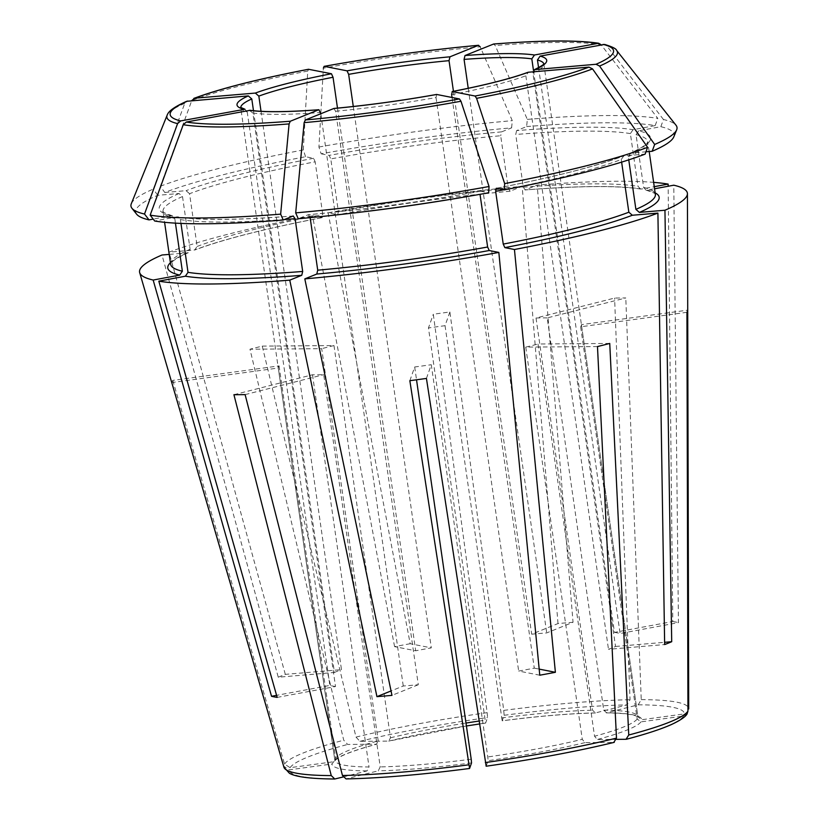 <?xml version="1.0" encoding="UTF-8"?>
<svg xmlns="http://www.w3.org/2000/svg" width="820" height="820" viewBox="0 0 820 820"><rect width="100%" height="100%" fill="white"/><g stroke="black" fill="none" stroke-linecap="round" stroke-linejoin="round"><path stroke-width="0.61" stroke-dasharray="4.1 3.07" d="M686.934 312.297L580.652 326.79A153.094 18.389 -8.2 0 0 581.411 324.648L687.693 310.155M581.411 324.648L637.929 716.885L641.732 719.724L684.372 713.902C687.016 713.297 688.451 711.657 688.697 708.982M580.652 326.79L637.171 719.017L640.973 721.866L683.624 716.044L687.119 713.789M172.036 382.52A260.473 31.293 -8.2 0 1 172.794 380.377L279.077 365.884A153.094 18.389 -8.2 0 0 278.318 368.026L334.837 760.263L331.987 764.004L289.337 769.826L283.802 766.239L172.036 382.52L278.318 368.026M547.217 317.914A153.094 18.389 -8.2 0 0 536.024 318.006L614.6 298.06A260.473 31.293 -8.2 0 1 625.793 297.967L547.217 317.914L603.745 710.151L606.677 712.826L638.206 704.821L641.24 699.634L625.793 297.967M536.024 318.006L592.553 710.233L595.484 712.908L627.013 704.903L630.047 699.726L614.6 298.06M595.053 712.959L595.484 712.908A156.446 18.798 171.8 0 0 502.188 720.79L504.136 715.286L503.746 710.397L449.883 311.979A260.473 31.293 -8.2 0 0 433.298 314.244L487.162 712.662L487.551 717.551L485.604 723.055L428.46 327.959L433.298 314.244M603.745 710.151A153.094 18.389 171.8 0 1 637.919 716.731L636.545 716.198C632.169 714.21 622.052 713.103 606.185 712.877L606.677 712.826A156.446 18.798 171.8 0 1 641.732 719.724M233.925 394.707L312.502 374.76A153.094 18.389 -8.2 0 0 323.695 374.668L380.224 766.905L378.235 770.82L346.06 778.908M245.118 394.615L323.695 374.668M573.036 622.288A215.691 25.912 171.8 0 0 558 623.559L531.678 634.188A153.094 18.389 171.8 0 1 546.714 632.917L573.036 622.288L537.182 185.095A276.74 33.251 171.8 0 1 653.632 182.368M558 623.559L522.155 186.365L510.163 191.203L508.287 188.477L500.682 135.741A244.872 29.417 -8.2 0 0 330.778 158.906L338.383 211.652L337.727 214.717L328.113 212.831A276.74 33.251 171.8 0 1 522.155 186.365M509.978 191.244L510.163 191.203A248.224 29.817 171.8 0 0 337.727 214.717L337.861 214.717C396.183 204.211 453.562 196.39 509.978 191.244M511.608 127.838L512.285 120.663A1016424.911 443926.465 85.2 0 0 480.192 46.781A227.622 27.347 -8.2 0 0 323.357 68.173A1016425.024 326853.209 79.4 0 0 318.929 147.036L321.163 153.811A272.004 32.677 171.8 0 1 511.608 127.838L501.614 131.866L500.682 135.741M453.45 91.297L531.678 634.188M468.23 88.293L546.714 632.917M526.645 126.567A272.004 32.677 171.8 0 1 655.18 125.583L633.03 129.703A248.224 29.817 -8.2 0 0 516.651 130.595L526.645 126.567L527.322 119.392A1016424.911 443926.465 85.2 0 0 495.229 45.51L493.404 44.065M516.651 130.595L515.718 134.47L523.314 187.206L525.2 189.933L537.182 185.095M640.553 189.051C617.624 185.494 579.115 185.802 525.005 189.973L525.2 189.933A248.224 29.817 171.8 0 1 641.588 189.03L654.257 186.673M333.76 108.506L335.646 111.233L418.292 684.741A153.094 18.389 171.8 0 1 403.255 686.012L391.048 690.942M418.292 684.741L391.97 695.37M480.551 191.193C422.218 201.699 364.838 209.53 308.422 214.666L310.144 217.648M461.711 197.497A244.872 29.417 -8.2 0 0 480.028 194.268L480.684 191.193A248.224 29.817 -8.2 0 1 308.238 214.717L298.244 218.745M426.431 378.43L431.269 364.715L487.787 756.952L488.115 760.673L486.168 766.177A199.526 23.975 171.8 0 0 613.78 742.397L584.988 742.623L582.272 739.343A153.094 18.389 171.8 0 1 487.787 756.952M410.195 643.72A215.691 25.912 171.8 0 0 394.584 646.631L415.689 650.783A153.094 18.389 171.8 0 1 431.299 647.872L410.195 643.72L328.113 212.831M394.584 646.631L312.502 215.742L322.106 217.628L322.762 214.553L315.167 161.817A244.872 29.417 -8.2 0 0 189.553 193.715L197.148 246.451L194.617 249.997L169.053 252.16A276.74 33.251 171.8 0 1 312.502 215.742M322.25 217.628L322.106 217.628A248.224 29.817 171.8 0 0 194.617 249.997L195.344 249.823C223.511 239.255 265.813 228.513 322.26 217.628M305.553 156.722L303.318 149.947A1016425.024 326853.209 79.4 0 1 307.736 71.084A227.622 27.347 -8.2 0 0 191.788 100.522A1016424.911 906166.666 68 0 0 160.361 186.242L164.748 192.474A272.004 32.677 171.8 0 1 305.553 156.722L313.558 158.301L315.167 161.817M307.736 71.084L308.668 69.269M337.491 108.117L415.689 650.783M353.287 106.487L431.299 647.872M321.163 153.811L329.179 155.39L330.778 158.906M452.045 97.488L534.281 668.146A153.094 18.389 171.8 0 1 518.67 671.057L539.775 675.208M534.281 668.146L539.181 669.11M253.482 110.7L334.437 672.472L278.267 677.217L162.001 254.999M136.684 214.256A272.004 32.677 171.8 0 1 157.696 195.314L179.026 193.51L182.511 196.554L190.107 249.29L187.575 252.847L169.217 254.395M190.107 249.29A244.872 29.417 171.8 0 0 170.632 264.255L170.826 263.62C170.99 263.599 170.498 260.729 188.415 252.632L187.575 252.847A248.224 29.817 171.8 0 0 170.406 262.718M157.696 195.314L153.32 189.082A1016424.911 906166.666 68 0 1 184.736 103.371L186.652 101.301M278.267 677.217A215.691 25.912 171.8 0 1 278.984 676.91A215.691 25.912 171.8 0 1 285.309 674.368L341.479 669.622L261.026 111.294M164.748 192.474L186.068 190.671L189.553 193.715M285.309 674.368L169.053 252.16M334.437 672.472A153.094 18.389 171.8 0 1 341.479 669.622M535.429 69.392L532.887 72.939L615.533 646.457A153.094 18.389 171.8 0 1 608.491 649.307L664.651 644.551M615.533 646.457L664.62 642.306M630.006 153.289L630.826 153.073L628.294 156.62L628.766 159.859M673.814 136.848A272.004 32.677 171.8 0 0 660.828 126.69L638.688 130.821A248.224 29.817 -8.2 0 1 630.826 153.073L645.965 151.792M240.793 107.522A153.094 18.389 -8.2 0 0 240.813 107.779A153.094 18.389 -8.2 0 0 247.22 111.909L244.913 109.265M172.794 380.377L284.55 764.096L290.095 767.684L332.746 761.862L334.96 760.509L335.595 758.121A153.094 18.389 171.8 0 1 378.225 740.911L376.462 744.222L347.68 744.447L343.734 740.214L249.977 349.228L321.707 348.674L378.225 740.911M334.99 760.54L337.717 758.264C343.969 754.226 357.007 749.531 376.841 744.17L376.462 744.222A156.446 18.798 171.8 0 0 332.746 761.862M131.302 203.719A275.838 33.138 171.8 0 1 153.32 189.082M182.511 196.554A244.872 29.417 -8.2 0 0 163.036 211.519A244.872 29.417 -8.2 0 0 174.773 218.479L172.395 215.824L171.165 215.773L153.217 219.114M160.361 186.242A275.838 33.138 171.8 0 1 303.318 149.947M262.246 346.112L333.976 345.568L390.494 737.795L388.721 741.106L359.939 741.331L356.003 737.098L262.246 346.112A260.473 31.293 -8.2 0 0 249.977 349.228M466.416 725.977L388.721 741.106A156.446 18.798 171.8 0 1 485.604 723.055M503.839 189.768A244.872 29.417 -8.2 0 0 621.252 159.47L623.784 155.913L645.114 154.119M496.141 188.282C552.598 177.397 594.9 166.665 623.056 156.087L623.784 155.913A248.224 29.817 -8.2 0 1 496.295 188.282M318.929 147.036A275.838 33.138 171.8 0 1 512.285 120.663M480.54 191.193L488.689 192.772M527.322 119.392A275.838 33.138 171.8 0 1 657.814 118.387A1016425.024 954660.113 101.1 0 0 601.08 44.7A227.622 27.347 -8.2 0 0 495.229 45.51M655.18 125.583L657.814 118.387M633.03 129.703L630.385 133.588L637.98 186.324L640.553 189.03L641.588 189.03M180.964 223.419L180.421 219.596L176.823 216.88L154.672 221.01M293.406 215.937C239.296 220.119 200.777 220.426 177.848 216.869L176.823 216.88A248.224 29.817 -8.2 0 0 293.201 215.988M660.828 126.69L663.462 119.505A275.838 33.138 171.8 0 1 676.008 125.234M663.462 119.505A1016425.116 954660.205 101.1 0 0 606.728 45.807L604.606 44.423M638.688 130.821L636.033 134.695L643.639 187.431L646.006 190.096L654.555 188.784M597.483 346.563L525.753 347.106L582.272 739.343M609.742 343.447L538.012 344L594.541 736.227L597.257 739.507L616.425 739.363M525.753 347.106A153.094 18.389 -8.2 0 0 538.012 344M333.976 345.568A153.094 18.389 -8.2 0 0 321.707 348.674M449.883 311.979L445.045 325.694A153.094 18.389 -8.2 0 0 428.46 327.959M445.045 325.694L502.188 720.79M409.846 380.695L414.684 366.981A153.094 18.389 -8.2 0 0 431.269 364.715M533.492 70.53L614.457 632.394L672.789 621.519L668.167 186.242M343.078 776.991L367.042 770.902L369.031 766.987A153.094 18.389 171.8 0 1 334.857 760.406L334.837 760.263A153.094 18.389 171.8 0 0 334.857 760.406L240.68 107.42M614.457 632.394A153.094 18.389 171.8 0 1 620.104 633.501L678.437 622.636L673.784 185.197M672.789 621.519A215.691 25.912 171.8 0 1 678.437 622.636M277.18 697.4L335.513 686.535L252.867 113.016L249.27 110.31M538.566 67.67L620.104 633.501M335.513 686.535A153.094 18.389 171.8 0 1 329.865 685.428L276.596 695.35M335.646 111.233A153.094 18.389 -8.2 0 0 436.025 97.539L436.681 94.464M451.635 94.628A153.094 18.389 -8.2 0 0 525.845 75.788L528.377 72.232M621.252 159.47L621.632 162.124M174.773 218.479L175.439 223.142M279.077 365.884L335.595 758.121M312.502 374.76L369.031 766.987M414.684 366.981L416.529 379.803M525.845 75.788L608.491 649.307M436.025 97.539L518.67 671.057M320.794 113.734L403.255 686.012M247.22 111.909L329.865 685.428M179.026 193.51A248.224 29.817 -8.2 0 0 171.165 215.773M313.558 158.301A248.224 29.817 -8.2 0 0 186.068 190.671M390.494 737.795A153.094 18.389 171.8 0 1 465.996 723.055M478.972 721.067A153.094 18.389 171.8 0 1 484.979 720.185M501.614 131.866A248.224 29.817 -8.2 0 0 329.179 155.39M584.988 742.623A156.446 18.798 171.8 0 1 488.115 760.673M310.124 217.443A244.872 29.417 -8.2 0 0 357.294 212.544M630.385 133.588A244.872 29.417 -8.2 0 0 515.718 134.47M471.531 762.938A156.446 18.798 171.8 0 1 378.235 770.82M471.203 759.207A153.094 18.389 171.8 0 1 380.224 766.905M180.421 219.596A244.872 29.417 -8.2 0 0 284.458 219.514M616.64 50.43A227.622 27.347 -8.2 0 0 606.728 45.807M628.294 156.62A244.872 29.417 -8.2 0 0 647.769 141.665A244.872 29.417 -8.2 0 0 636.033 134.695M647.236 190.148A248.224 29.817 171.8 0 1 655.149 192.864M643.639 187.431A244.872 29.417 171.8 0 1 655.364 194.401L655.231 194.125C653.694 194.053 659.926 194.74 645.996 190.117M683.624 716.044A199.526 23.975 171.8 0 1 626.039 739.281M637.171 719.017A153.094 18.389 171.8 0 1 626.931 725.567A153.094 18.389 171.8 0 1 594.541 736.227M640.973 721.866A156.446 18.798 171.8 0 1 597.257 739.507M283.915 767.192A204.508 24.569 171.8 0 1 283.802 766.239M335.513 778.908A199.526 23.975 171.8 0 1 289.337 769.826M367.042 770.902A156.446 18.798 171.8 0 1 331.987 764.004M638.206 704.821A199.526 23.975 171.8 0 1 684.372 713.902M641.24 699.634A204.508 24.569 171.8 0 1 688.697 708.859M532.887 72.939A153.094 18.389 -8.2 0 0 543.865 64.114L637.919 716.731A153.094 18.389 171.8 0 1 637.929 716.885M469.583 768.442A199.526 23.975 171.8 0 1 346.706 778.826M504.136 715.286A199.526 23.975 171.8 0 1 627.013 704.903M503.746 710.397A204.508 24.569 171.8 0 1 630.047 699.726M501.563 717.93A153.094 18.389 171.8 0 1 592.553 710.233M359.939 741.331A199.526 23.975 171.8 0 1 487.551 717.551M356.003 737.098A204.508 24.569 171.8 0 1 487.162 712.662M290.095 767.684A199.526 23.975 171.8 0 1 347.68 744.447M184.736 103.371A227.622 27.347 -8.2 0 0 167.136 115.21M252.867 113.016A153.094 18.389 -8.2 0 0 320.61 112.494M523.314 187.206A244.872 29.417 171.8 0 1 637.98 186.324M338.383 211.652A244.872 29.417 171.8 0 1 508.287 188.477M197.148 246.451A244.872 29.417 171.8 0 1 322.762 214.553M284.55 764.096A204.508 24.569 171.8 0 1 300.407 754.144A204.508 24.569 171.8 0 1 343.734 740.214M172.405 215.803C156.968 210.463 165.168 211.652 163.036 211.519L164.584 222.302M485.594 723.086L479.413 723.978M649.194 151.526L647.574 142.29C647.41 142.28 648.005 145.14 629.986 153.278M595.064 712.969C569.101 713.584 538.135 716.198 502.158 720.821"/><path stroke-width="1.23" d="M687.119 713.789L687.939 711.114L686.934 312.297A260.473 31.293 -8.2 0 0 687.693 310.155L688.697 708.859A204.508 24.569 171.8 0 1 688.697 708.982M331.249 775.587A204.508 24.569 171.8 0 1 283.915 767.192L289.419 773.27C295.692 776.929 310.811 778.836 334.796 779L331.249 775.587L233.925 394.707A260.473 31.293 -8.2 0 0 245.118 394.615L342.452 775.495L346.06 778.908M480.192 46.781L478.367 45.336L449.975 56.805L449.032 60.67L453.45 91.297M323.357 68.173L324.105 66.358C376.441 56.949 427.937 49.928 478.603 45.284L478.367 45.336A223.993 26.906 -8.2 0 0 324.279 66.358L347.055 70.838L348.654 74.364L353.287 106.487M601.08 44.7L598.682 43.255C577.085 39.995 542.082 40.252 493.65 44.013L465.001 55.534L464.069 59.399L468.23 88.293M391.048 690.942L376.933 696.641L289.767 280.153A276.74 33.251 171.8 0 1 158.813 281.157L185.371 276.207L188.016 272.332L180.964 223.419M480.028 194.33L487.623 247.004L489.232 250.52L498.837 252.416A276.74 33.251 171.8 0 1 304.804 278.882L391.97 695.37A215.691 25.912 171.8 0 1 376.933 696.641M304.804 278.882L316.786 274.044L317.719 270.18L310.144 217.648M295.692 212.872L298.244 218.745A272.004 32.677 171.8 0 0 488.689 192.772L489.048 186.499A275.838 33.138 171.8 0 1 295.692 212.872A1025731.184 447991.01 85.2 0 1 304.128 122.641A227.622 27.347 -8.2 0 0 460.973 101.249A1016425.024 326853.209 79.4 0 1 489.048 186.499M333.76 108.506A156.446 18.798 -8.2 0 0 436.681 94.464L436.537 94.464C401.81 100.635 367.606 105.298 333.935 108.455L305.358 119.966L304.128 122.641M416.529 379.803L471.203 759.207L471.531 762.938L469.583 768.442L409.846 380.695A260.473 31.293 -8.2 0 0 426.431 378.43L486.168 766.177M191.788 100.522L194.74 98.195L193.827 98.4C219.719 88.734 257.931 79.017 308.484 69.269L331.444 73.749L333.043 77.264L337.491 108.117M539.181 669.11L555.386 672.297A215.691 25.912 171.8 0 1 539.775 675.208L498.837 252.416M664.62 642.306L671.703 641.711A215.691 25.912 171.8 0 1 664.651 644.551L657.906 213.087A276.74 33.251 171.8 0 1 514.447 249.505L504.843 247.619L503.234 244.093L495.639 191.357L496.295 188.282L504.31 189.861L504.659 183.598A1016425.024 326853.209 79.4 0 0 476.584 98.338A227.622 27.347 -8.2 0 0 592.542 68.9A1024410.594 913286.09 68 0 1 647.605 147.303A275.838 33.138 171.8 0 1 504.659 183.598M452.045 97.488L451.635 94.628L452.291 91.553L475.067 96.032L476.584 98.338M528.377 72.232L527.67 72.406C510.491 78.679 485.317 85.065 452.138 91.553L452.291 91.553A156.446 18.798 -8.2 0 0 528.377 72.232L588.986 67.117L592.542 68.9M514.447 249.505L555.386 672.297M169.217 254.395L162.001 254.999A276.74 33.251 171.8 0 0 139.687 272.65A276.74 33.251 171.8 0 0 153.166 280.05L179.724 275.1L182.368 271.225A244.872 29.417 171.8 0 1 170.632 264.255L164.584 222.302M240.68 107.42L244.934 109.244L180.677 120.919L177.591 123.615A227.622 27.347 -8.2 0 1 167.136 115.21C168.008 112.791 170.273 108.64 186.642 101.301L248.306 95.909L251.791 98.953L253.482 110.7M308.668 69.269A223.993 26.906 -8.2 0 0 194.74 98.195L255.348 93.07L258.833 96.114L261.026 111.294M671.703 641.711L664.948 210.238L639.374 212.4L635.889 209.366L628.766 159.859M645.965 151.792L652.156 151.269L654.657 144.453A1024410.594 913286.09 68 0 0 599.584 66.051A227.622 27.347 -8.2 0 0 616.64 50.43L676.008 125.234A275.838 33.138 171.8 0 1 676.664 129.816A275.838 33.138 171.8 0 1 654.657 144.453M534.568 69.628L596.027 64.267L599.584 66.051M177.591 123.615A1016425.024 954660.113 101.1 0 0 144.515 214.04L149.025 219.893A272.004 32.677 171.8 0 1 136.684 214.256L131.969 208.311A275.838 33.138 171.8 0 1 131.302 203.719L167.136 115.21M144.515 214.04A275.838 33.138 171.8 0 1 131.969 208.311M647.605 147.303L645.114 154.119A272.004 32.677 171.8 0 1 504.31 189.861M657.906 213.087L632.333 215.25L628.848 212.206A244.872 29.417 171.8 0 1 503.234 244.093M654.257 186.673L668.136 184.09A276.74 33.251 171.8 0 0 653.632 182.368M320.794 113.734L318.929 109.726C287.195 112.084 264.296 112.268 250.243 110.29L186.324 122.036L183.239 124.722A1016425.024 954660.113 101.1 0 0 150.162 215.147L154.672 221.01A272.004 32.677 171.8 0 0 283.207 220.016L280.655 214.143A275.838 33.138 171.8 0 1 150.162 215.147M249.27 110.31A156.446 18.798 -8.2 0 0 318.724 109.767L290.321 121.237L289.091 123.912A1025731.184 447991.01 85.2 0 0 280.655 214.143M284.458 219.514A244.872 29.417 -8.2 0 0 295.087 218.714L293.201 215.988L283.207 220.016M676.664 129.816L673.814 136.848A272.004 32.677 171.8 0 1 652.156 151.269M613.78 742.397L616.486 738.123L597.483 346.563A260.473 31.293 -8.2 0 0 609.742 343.447L628.755 735.007L626.039 739.281L616.425 739.363M687.15 713.82C686.688 714.568 685.171 718.156 671.293 724.603C660.756 729.267 645.852 734.136 626.593 739.209L626.039 739.281M668.167 186.242L668.136 184.09M598.682 43.255L534.466 55.001L531.811 58.876L533.492 70.53M158.813 281.157L277.18 697.4A215.691 25.912 171.8 0 1 271.533 696.293L276.596 695.35M616.64 50.43C616.322 48.769 612.314 46.771 604.606 44.423L540.114 56.108L537.459 59.993L538.566 67.67M654.555 188.784L673.784 185.197A276.74 33.251 171.8 0 1 687.426 193.715A276.74 33.251 171.8 0 1 664.948 210.238M334.806 778.99L343.078 776.991M436.681 94.464L459.446 98.943L460.973 101.249M289.767 280.153L301.75 275.315L302.683 271.451A244.872 29.417 171.8 0 1 188.016 272.332M295.087 218.714L302.683 271.451M621.632 162.124L628.848 212.206M153.217 219.114L149.025 219.893M175.439 223.142L182.368 271.225M153.166 280.05L271.533 696.293M251.791 98.953A153.094 18.389 -8.2 0 0 240.793 107.522M248.306 95.909A156.446 18.798 -8.2 0 0 243.612 109.193M331.444 73.749A156.446 18.798 -8.2 0 0 255.348 93.07M333.043 77.264A153.094 18.389 -8.2 0 0 258.833 96.114M465.996 723.055A153.094 18.389 171.8 0 1 478.972 721.067M495.639 191.357A244.872 29.417 -8.2 0 0 503.839 189.768M632.333 215.25A248.224 29.817 171.8 0 1 504.843 247.619M357.294 212.544A244.872 29.417 -8.2 0 0 461.711 197.497M489.232 250.52A248.224 29.817 171.8 0 1 316.786 274.044M183.239 124.722A227.622 27.347 -8.2 0 0 289.091 123.912M655.149 192.864A248.224 29.817 171.8 0 1 639.374 212.4M649.194 151.526L655.364 194.401A244.872 29.417 171.8 0 1 635.889 209.366M687.939 711.114A204.508 24.569 171.8 0 1 628.755 735.007M468.743 764.824A204.508 24.569 171.8 0 1 342.452 775.495M616.486 738.123A204.508 24.569 171.8 0 1 485.337 762.559M187.698 101.034A223.993 26.906 -8.2 0 0 180.677 120.919M596.027 64.267A223.993 26.906 -8.2 0 0 603.048 44.382M535.429 69.392A156.446 18.798 -8.2 0 0 540.114 56.108M543.814 63.857A153.094 18.389 -8.2 0 0 537.459 59.993M186.324 122.036A223.993 26.906 -8.2 0 0 290.321 121.237M597.401 43.265A223.993 26.906 -8.2 0 0 493.404 44.065M534.466 55.001A156.446 18.798 -8.2 0 0 465.001 55.534M531.811 58.876A153.094 18.389 -8.2 0 0 464.069 59.399M305.358 119.966A223.993 26.906 -8.2 0 0 459.446 98.943M449.975 56.805A156.446 18.798 -8.2 0 0 347.055 70.838M449.032 60.67A153.094 18.389 -8.2 0 0 348.654 74.364M475.067 96.032A223.993 26.906 -8.2 0 0 588.986 67.117M301.75 275.315A248.224 29.817 171.8 0 1 185.371 276.207M487.623 247.004A244.872 29.417 171.8 0 1 317.719 270.18M179.724 275.1A248.224 29.817 171.8 0 1 170.406 262.718M479.413 723.978L466.416 725.977M346.071 778.918C380.47 778.19 421.634 774.705 469.542 768.483M486.147 766.218C534.281 759.341 576.993 751.386 614.272 742.336M543.885 63.724C542.84 63.775 547.493 63.099 534.548 69.618M688.697 708.859L687.426 193.715M283.915 767.192L139.687 272.65"/></g></svg>
